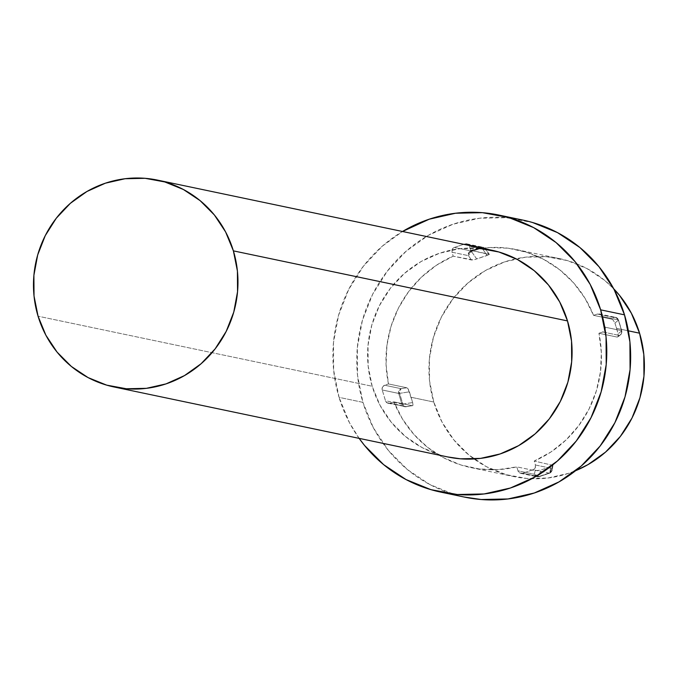 <?xml version="1.0" encoding="UTF-8"?>
<svg xmlns="http://www.w3.org/2000/svg" width="678" height="678" viewBox="0 0 678 678"><rect width="100%" height="100%" fill="white"/><g stroke="black" fill="none" stroke-linecap="round" stroke-linejoin="round"><path stroke-width="0.51" stroke-dasharray="3.39 2.54" d="M491.533 250.157A105.692 102.098 -78.2 0 0 372.188 386.265L38.061 316.202L372.188 386.265L379.977 405.215L391.214 422.182L405.478 436.513L422.216 447.658L440.785 455.184L447.717 456.938M522.755 220.062A141.549 136.736 -78.2 0 0 362.916 402.351L339.051 397.35A141.549 136.736 101.8 0 1 402.512 231.486L382.299 246.165L363.442 266.149L348.67 289.498L338.551 315.304L333.483 342.585L333.652 370.281L339.051 397.35L362.916 402.351L357.518 375.29L357.348 347.585L362.416 320.304L372.536 294.498L387.308 271.149L406.173 251.165L428.394 235.308L453.133 224.189L479.431 218.24L506.271 217.68L532.637 222.537M616.616 328.372L628.353 330.83L616.616 328.372L618.395 335.652L618.158 336.627L617.217 337.093L598.937 333.262L602.793 331.974L604.946 330.093L605.2 327.22L601.954 316.465L600.166 314.278L597.386 314.05L593.53 315.338L611.81 319.177L613.158 320.067L614.921 323.059L618.167 333.805L621.667 330.923L618.412 320.177L614.921 323.059L616.616 328.372M470.625 250.326A111.353 107.565 101.8 0 1 516.56 249.614A111.353 107.565 101.8 0 1 593.53 315.338L584.936 298.151L573.563 282.819L559.74 269.802L543.892 259.496L526.518 252.224L508.136 248.207L489.313 247.572L470.625 250.326L469.43 246.368L467.642 244.173L464.854 243.944L454.396 247.445L452.243 249.326L451.989 252.199L453.184 256.165L471.464 259.996L474.685 259.632L489.321 254.555L470.625 250.326L469.43 246.368L485.88 249.818L488.906 254.165L470.625 250.326M388.486 383.934A111.353 107.565 101.8 0 1 453.184 256.165L436.412 265.267L421.394 277.226L408.588 291.676L398.384 308.168L391.096 326.211L386.952 345.238L386.07 364.679L388.486 383.934L384.629 385.223L382.477 387.096L382.223 389.977L385.468 400.723L387.257 402.918L390.036 403.147L393.893 401.851L402.486 419.038L413.868 434.378L427.682 447.395L443.531 457.701L460.904 464.972L479.287 468.981L498.11 469.625L516.797 466.862L518 470.829L519.78 473.024L522.569 473.244L533.027 469.744L535.179 467.871L535.434 464.998L534.239 461.032L551.011 451.929L566.028 439.971L578.834 425.521L589.038 409.02L596.326 390.986L600.471 371.951L601.352 352.518L598.937 333.262A111.353 107.565 101.8 0 1 534.239 461.032L552.968 465.371L550.9 466.65L540.434 470.151L535.078 470.702L516.797 466.862A111.353 107.565 101.8 0 1 470.863 467.574A111.353 107.565 101.8 0 1 393.893 401.851L412.173 405.69L413.012 405.249L412.656 402.554L408.012 388.689L406.766 387.765L388.486 383.934L384.629 385.223L401.079 388.672L406.766 387.765L388.486 383.934M433.776 402.02L410.834 397.215L433.776 402.02A111.353 107.565 -78.2 0 0 474.049 458.972A111.353 107.565 -78.2 0 0 513.822 476.583A111.353 107.565 -78.2 0 0 575.571 470.727L568.596 473.337L547.909 478.024L526.789 478.456L506.051 474.642L486.49 466.71L468.854 454.963L453.828 439.869L441.988 421.987L433.776 402.02L429.53 380.739L429.394 358.942L433.386 337.483L441.344 317.177L452.963 298.812L467.803 283.09L485.287 270.624L504.746 261.869L525.433 257.191L546.553 256.75L567.291 260.572L586.851 268.505L604.488 280.243L613.717 288.786A111.353 107.565 -78.2 0 0 559.52 258.623A111.353 107.565 -78.2 0 0 516.026 258.776A111.353 107.565 -78.2 0 0 433.776 402.02M464.074 497.008L454.785 494.66L429.92 484.575L407.503 469.651L388.401 450.455L373.349 427.733L362.916 402.351A141.549 136.736 -78.2 0 0 464.667 497.135M359.137 438.369A141.549 136.736 101.8 0 1 339.051 397.35L349.484 422.725L359.137 438.369M479.227 248.377L459.184 248.792L439.547 253.241L421.08 261.539L404.478 273.378L390.392 288.303L379.366 305.736L371.815 324.999L368.027 345.373L368.154 366.061L372.188 386.265A105.692 102.098 -78.2 0 0 448.158 457.031M539.349 476.32L549.816 472.82L550.9 466.65L540.434 470.151L539.349 476.32L549.816 472.82L550.9 466.65L552.968 465.371L534.239 461.032L535.434 464.998L551.884 468.447L552.519 464.862L551.884 468.447A3.771 3.398 10 0 1 549.816 472.82A3.771 0.848 -108.5 0 1 549.595 473.193A3.771 0.848 -108.5 0 1 549.477 473.193L539.018 476.693L522.569 473.244L533.027 469.744L549.477 473.193L539.018 476.693L522.569 473.244A3.771 3.644 101.8 0 1 518 470.829L534.45 474.278L535.078 470.702L516.797 466.862L518 470.829L534.45 474.278L535.078 470.702L540.434 470.151L539.349 476.32A3.771 3.398 10 0 1 534.45 474.278A3.771 3.644 -78.2 0 0 539.018 476.693L537.162 476.804L534.45 474.278L539.349 476.32L539.018 476.693A3.771 0.848 71.5 0 0 539.129 476.693A3.771 0.848 71.5 0 0 539.349 476.32L539.018 476.693M552.968 465.371L552.519 464.862M549.477 473.193A3.771 3.644 -78.2 0 0 551.884 468.447L549.477 473.193L552.112 470.269L551.884 468.447L535.434 464.998A3.771 3.644 101.8 0 1 533.027 469.744L549.477 473.193L549.816 472.82M617.217 337.093L598.937 333.262L602.793 331.974L619.243 335.424L617.217 337.093L618.158 336.627L618.167 333.805L621.667 330.923A3.771 3.585 -129.5 0 1 619.243 335.424L618.158 336.627M593.53 315.338L597.386 314.05L613.836 317.499L611.81 319.177L593.53 315.338M620.506 334.796L621.404 333.729L621.667 330.923A3.771 0.483 163.2 0 0 621.777 330.745A3.771 0.483 163.2 0 0 621.65 330.669L605.2 327.22L601.954 316.465L618.404 319.914L621.65 330.669L605.2 327.22A3.771 3.644 101.8 0 1 602.793 331.974L619.243 335.424A3.771 3.644 -78.2 0 0 621.65 330.669A3.771 3.644 101.8 0 1 619.243 335.424L620.565 334.746L617.912 336.941M471.464 251.479L476.676 258.962L487.143 255.462L481.931 247.979L471.464 251.479L476.676 258.962L473.202 259.945L453.184 256.165L451.989 252.199L468.439 255.648L471.464 259.996L468.439 255.648A3.771 2.915 145.2 0 1 471.464 251.479A3.771 0.848 71.5 0 0 470.846 250.894L481.304 247.394L464.854 243.944L454.396 247.445L470.846 250.894L481.304 247.394L464.854 243.944A3.771 3.644 101.8 0 1 469.43 246.368L485.88 249.818L489.321 254.555L487.143 255.462L481.931 247.979A3.771 2.915 145.2 0 1 485.49 248.826A3.771 2.915 145.2 0 1 485.88 249.818A3.771 3.644 -78.2 0 0 481.304 247.394A3.771 3.644 101.8 0 1 485.88 249.818A3.771 2.915 -34.8 0 0 485.49 248.826A3.771 2.915 -34.8 0 0 481.931 247.979A3.771 0.848 71.5 0 0 481.304 247.394A3.771 0.848 -108.5 0 1 481.931 247.979L471.464 251.479L468.439 255.648L470.846 250.894L471.464 251.479M402.859 404.122L412.656 402.554L409.41 391.808L399.613 393.367L402.859 404.122L412.656 402.554L413.012 405.249L412.173 405.69L393.893 401.851L390.036 403.147L406.486 406.597L412.173 405.69L406.486 406.597A3.771 2.737 80.9 0 1 406.003 406.741A3.771 2.737 80.9 0 1 402.859 404.122A3.771 0.483 -16.8 0 1 401.918 404.173L398.672 393.426L382.223 389.977L385.468 400.723L401.918 404.173L398.672 393.426L382.223 389.977A3.771 3.644 101.8 0 1 384.629 385.223L401.079 388.672L406.766 387.765L408.012 388.689L409.41 391.808L399.613 393.367A3.771 2.737 80.9 0 1 401.079 388.672A3.771 3.644 -78.2 0 0 398.672 393.426L401.079 388.672L399.596 390.511L399.613 393.367L398.672 393.426A3.771 0.483 163.2 0 0 399.613 393.367L402.859 404.122L404.376 406.325L406.486 406.597A3.771 3.644 101.8 0 1 401.918 404.173A3.771 0.483 163.2 0 0 402.859 404.122M618.412 320.177L614.921 323.059L613.158 320.067L611.81 319.177L613.836 317.499A3.771 3.585 -129.5 0 1 618.412 320.177A3.771 0.483 163.2 0 0 618.531 319.991A3.771 0.483 163.2 0 0 618.404 319.914L621.65 330.669A3.771 0.483 -16.8 0 1 621.777 330.745A3.771 0.483 -16.8 0 1 621.667 330.923L618.412 320.177L616.624 317.906L613.836 317.499A3.771 3.644 101.8 0 1 618.404 319.914A3.771 0.483 -16.8 0 1 618.531 319.991A3.771 0.483 -16.8 0 1 618.412 320.177M601.954 316.465L618.404 319.914A3.771 3.644 -78.2 0 0 613.836 317.499L597.386 314.05A3.771 3.644 101.8 0 1 601.954 316.465M454.396 247.445L470.846 250.894A3.771 3.644 -78.2 0 0 468.439 255.648L451.989 252.199A3.771 3.644 101.8 0 1 454.396 247.445M413.012 405.249L412.173 405.69M405.436 406.749L390.036 403.147A3.771 3.644 101.8 0 1 385.468 400.723L401.918 404.173A3.771 3.644 -78.2 0 0 406.486 406.597M157.855 180.187L157.406 180.094M499.483 215.18L498.889 215.062M516.56 249.614L559.52 258.623M470.863 467.574L513.822 476.583M552.994 465.278L552.112 470.269L549.595 473.193L539.129 476.693L537.162 476.804L520.712 473.354M599.242 313.939L615.692 317.389L618.531 319.991L621.777 330.745L620.565 334.746M466.71 243.834L483.168 247.284L485.49 248.826L489.338 254.352M406.003 406.741L412.495 405.698M388.18 403.257L406.003 406.732"/><path stroke-width="1.02" d="M447.717 456.938L460.464 458.811L480.507 458.396L500.144 453.946L518.619 445.649L535.213 433.81L549.299 418.885L560.325 401.452L567.884 382.18L571.664 361.815L571.537 341.127L567.503 320.923A105.692 102.098 -78.2 0 0 491.533 250.157L157.406 180.094A105.692 102.098 101.8 0 1 233.385 250.868L567.503 320.923L559.714 301.973L548.477 285.006L534.213 270.675L517.475 259.53L498.906 252.004L479.227 248.377M114.031 386.977L448.158 457.031A105.692 102.098 -78.2 0 0 567.503 320.923L233.385 250.868A105.692 102.098 101.8 0 1 114.031 386.977A105.692 102.098 101.8 0 1 38.061 316.202A105.692 102.098 101.8 0 1 157.406 180.094M532.637 222.537L557.502 232.622L579.919 247.546L599.021 266.742L614.073 289.464L624.506 314.846A141.549 136.736 -78.2 0 0 522.755 220.062L498.889 215.062A141.549 136.736 101.8 0 1 600.64 309.838L624.506 314.846L629.913 341.907L630.082 369.612L625.006 396.893L614.895 422.699L600.115 446.039L581.258 466.023L559.028 481.88L534.289 492.999L507.991 498.957L481.151 499.517L464.074 497.008M440.802 492.126A141.549 136.736 101.8 0 1 359.137 438.369L364.535 445.454L383.638 464.642L406.054 479.566L430.92 489.652L457.286 494.508L484.126 493.948L510.424 487.999L535.162 476.88L557.392 461.023L576.249 441.039L591.021 417.69L601.14 391.884L606.217 364.603L606.047 336.898L600.64 309.838A141.549 136.736 101.8 0 1 440.802 492.126L464.667 497.135A141.549 136.736 -78.2 0 0 624.506 314.846L600.64 309.838L590.207 284.455L575.156 261.733L556.053 242.546L533.637 227.613L508.771 217.528L482.405 212.672L455.565 213.231L429.267 219.189L402.512 231.486A141.549 136.736 101.8 0 1 498.889 215.062M628.353 330.83L639.566 333.186A111.353 107.565 -78.2 0 0 613.717 288.794L619.514 295.345L631.354 313.219L639.566 333.186L628.353 330.83M575.571 470.727A111.353 107.565 -78.2 0 0 639.566 333.186L643.812 354.475L643.947 376.265L639.956 397.723L631.998 418.029L620.378 436.395L605.539 452.116L588.055 464.591L575.571 470.727M233.385 250.868L237.419 271.073L237.537 291.76L233.757 312.126L226.198 331.398L215.172 348.831L201.086 363.747L184.492 375.587L166.017 383.892L146.389 388.333L126.337 388.757L106.658 385.129L88.089 377.595L71.351 366.451L57.088 352.119L45.85 335.152L38.061 316.202L34.027 295.998L33.9 275.31L37.688 254.945L45.24 235.673L56.274 218.24L70.359 203.324L86.954 191.484L105.421 183.179L125.057 178.738L145.1 178.314L164.788 181.941L183.348 189.476L200.086 200.62L214.35 214.951L225.596 231.918L233.385 250.868"/></g></svg>
